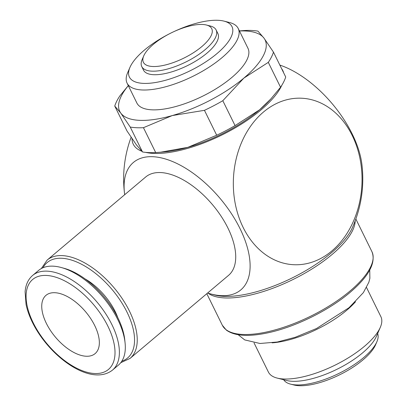 <?xml version="1.0" encoding="UTF-8"?>
<svg xmlns="http://www.w3.org/2000/svg" width="406" height="406" viewBox="0 0 406 406"><rect width="100%" height="100%" fill="white"/><g stroke="black" fill="none" stroke-linecap="round" stroke-linejoin="round"><path stroke-width="0.61" d="M143.749 55.861L142.146 59.575A41.442 15.347 -26.2 0 0 141.765 66.579A41.442 15.347 -26.2 0 0 151.834 71.146A41.442 15.347 -26.2 0 0 196.25 56.129A41.442 15.347 -26.2 0 0 216.129 29.988A41.442 15.347 -26.2 0 0 210.349 26.014L206.426 25.02A38.083 14.103 -26.2 0 0 202.487 24.472A38.083 14.103 -26.2 0 0 168.292 34.398A38.083 14.103 -26.2 0 0 143.749 55.861A38.083 14.103 -26.2 0 0 152.651 66.498A38.083 14.103 -26.2 0 0 199.422 48.522A38.083 14.103 -26.2 0 0 206.426 25.02M141.765 66.579L143.511 70.131A41.442 15.347 -26.2 0 0 153.58 74.699A41.442 15.347 -26.2 0 0 197.996 59.687A41.442 15.347 -26.2 0 0 217.88 33.541L216.129 29.988M168.571 34.246A57.16 21.163 -26.2 0 0 129.935 67.411L127.657 72.679A61.925 22.929 -26.2 0 0 127.088 83.149A61.925 22.929 -26.2 0 0 142.13 89.97A61.925 22.929 -26.2 0 0 208.501 67.533A61.925 22.929 -26.2 0 0 238.21 28.466A61.925 22.929 -26.2 0 0 229.573 22.533L224.005 21.122A57.16 21.163 -26.2 0 0 218.093 20.3A57.16 21.163 -26.2 0 0 174.159 31.501M129.935 67.411A57.16 21.163 -26.2 0 0 143.293 83.372A57.16 21.163 -26.2 0 0 213.495 56.393A57.16 21.163 -26.2 0 0 224.005 21.122M127.088 83.149L136.858 102.997A61.925 22.929 -26.2 0 0 151.9 109.823A61.925 22.929 -26.2 0 0 218.271 87.386A61.925 22.929 -26.2 0 0 247.98 48.319L238.21 28.466M254.049 342.897L268.407 372.074A62.686 23.213 -26.2 0 0 277.156 378.082A62.686 23.213 -26.2 0 0 283.637 378.986A62.686 23.213 -26.2 0 0 339.929 362.644A62.686 23.213 -26.2 0 0 380.32 327.317A62.686 23.213 -26.2 0 0 380.899 316.721L366.542 287.544M277.156 378.082L286.666 380.493A54.541 20.193 -26.2 0 0 292.31 381.28A54.541 20.193 -26.2 0 0 341.284 367.065A54.541 20.193 -26.2 0 0 376.428 336.325L380.32 327.317M283.682 379.737A52.399 19.402 -26.2 0 0 290.66 384.157A52.399 19.402 -26.2 0 0 296.081 384.913A52.399 19.402 -26.2 0 0 343.131 371.257A52.399 19.402 -26.2 0 0 376.895 341.725A52.399 19.402 -26.2 0 0 377.651 333.499M290.66 384.157L293.929 384.984A49.603 18.366 -26.2 0 0 299.055 385.7A49.603 18.366 -26.2 0 0 343.598 372.774A49.603 18.366 -26.2 0 0 375.56 344.821L376.895 341.725M281.632 68.705A83.342 30.861 153.8 0 1 283.616 72.74M281.774 85.351A83.342 30.861 153.8 0 1 260.997 109.935A83.342 30.861 153.8 0 1 145.576 152.367M141.674 151.184A83.342 30.861 153.8 0 1 132.036 138.629M243.153 227.451A83.342 64.31 -87.3 0 1 263.504 112.005A83.342 64.31 -87.3 0 1 352.215 135.487A83.342 64.31 -87.3 0 1 331.864 250.933A83.342 64.31 -87.3 0 1 243.153 227.451M124.693 194.702A83.342 43.102 49.9 0 1 124.54 193.555A83.342 43.102 49.9 0 1 165.678 159.056A83.342 43.102 49.9 0 1 240.063 228.7A83.342 43.102 49.9 0 1 208.704 293.365A119.572 119.572 0 0 0 215.759 295.258A83.342 30.861 -26.2 0 0 331.326 252.857A83.342 30.861 -26.2 0 0 352.164 228.142A119.572 119.572 0 0 0 361.878 164.207A83.342 43.102 -130.1 0 0 352.261 134.092A83.342 43.102 -130.1 0 0 279.851 65.082M216.692 135.213L204.446 110.325A88.122 32.627 -26.2 0 0 222.813 100.713L235.059 125.601A88.122 32.627 153.8 0 1 216.692 135.213L187.887 147.332L160.532 152.214L155.696 152.575A88.122 32.627 153.8 0 1 148.692 152.6A88.122 32.627 153.8 0 1 142.496 151.945L130.255 127.063A88.122 32.627 -26.2 0 0 136.452 127.712A88.122 32.627 -26.2 0 0 143.45 127.687L172.256 115.568A80.977 29.983 153.8 0 1 139.436 120.333A80.977 29.983 153.8 0 1 120.805 113.127A80.977 29.983 153.8 0 1 128.326 85.661M239.449 30.983A80.977 29.983 153.8 0 1 245.402 30.983A80.977 29.983 153.8 0 1 264.027 38.189L257.962 31.13A88.122 32.627 -26.2 0 0 251.766 30.475A88.122 32.627 -26.2 0 0 244.767 30.501L239.413 30.907M280.546 87.244L268.3 62.362A88.122 32.627 -26.2 0 0 273.471 52.12L285.717 77.008A88.122 32.627 153.8 0 1 280.546 87.244L270.782 99.008L259.495 109.864A80.977 29.983 153.8 0 1 187.887 147.332A80.977 29.983 153.8 0 1 164.623 151.859L160.532 152.214M143.45 127.687L155.696 152.575M47.167 260.073L145.658 177.026A64.305 33.256 49.9 0 1 227.964 228.126A64.305 33.256 49.9 0 1 228.563 275.349L130.077 358.397A64.305 33.256 -130.1 0 0 129.478 311.174A64.305 33.256 -130.1 0 0 47.167 260.073L41.331 268.549M112.487 370.11L118.41 365.116A61.925 32.028 -130.1 0 0 125.094 343.019A61.925 32.028 -130.1 0 0 61.484 267.579A61.925 32.028 -130.1 0 0 53.095 266.163A61.925 32.028 -130.1 0 0 38.575 270.437L32.653 275.425A61.925 32.028 -130.1 0 1 47.177 271.157A61.925 32.028 -130.1 0 1 111.914 324.638A61.925 32.028 -130.1 0 1 112.487 370.11C90.756 387.035 49.172 356.585 32.419 322.359C29.384 316.188 27.263 310.214 26.055 304.444L25.101 291.767C25.664 284.748 28.181 279.298 32.653 275.425M86.174 356.24A38.108 19.706 49.9 0 1 50.405 330.403A38.108 19.706 49.9 0 1 45.979 295.345A38.108 19.706 49.9 0 1 54.917 292.716A38.108 19.706 49.9 0 1 90.685 318.553A38.108 19.706 49.9 0 1 95.111 353.606A38.108 19.706 49.9 0 1 86.174 356.24M85.159 278.978A43.823 22.665 49.9 0 1 117.857 317.761M125.094 343.019L124.789 340.045A58.829 30.425 -130.1 0 0 64.361 268.381L61.484 267.579M273.471 52.12L264.027 38.189A80.977 29.983 153.8 0 1 243.869 78.099A80.977 29.983 153.8 0 1 172.256 115.568L204.446 110.325M128.296 85.6L119.917 95.831A88.122 32.627 -26.2 0 0 114.746 106.067L126.987 130.955L136.436 144.891L142.496 151.945M270.782 99.008L269.746 100.13A80.977 29.983 153.8 0 1 259.495 109.864L235.059 125.601M222.813 100.713L243.869 78.099L268.3 62.362M114.746 106.067L120.805 113.127L130.255 127.063M208.704 293.365A83.342 43.102 49.9 0 1 207.603 293.025M272.091 342.847A62.686 23.213 -26.2 0 0 355.494 301.805M208.126 293.188A83.357 30.866 -26.2 0 0 224.614 297.923A83.357 30.866 -26.2 0 0 332.118 254.445A83.357 30.866 -26.2 0 0 355.179 220.834M222.336 325.262A83.357 30.866 -26.2 0 0 242.585 334.448A83.357 30.866 -26.2 0 0 350.089 290.975A83.357 30.866 -26.2 0 0 371.921 251.654C376.22 262.682 368.947 276.253 350.109 292.371C329.286 310.143 296.065 326.617 269.087 332.56C249.091 336.995 234.856 336.188 226.375 330.139L222.336 325.262L206.801 293.695M121.815 361.198A62.402 32.272 -130.1 0 0 127.022 312.168A62.402 32.272 -130.1 0 0 82.068 264.529A62.402 32.272 -130.1 0 0 43.011 267.742M33.17 322.704A58.829 30.425 -130.1 0 0 94.674 373.51A58.829 30.425 -130.1 0 0 107.92 326.251A58.829 30.425 -130.1 0 0 46.421 275.446A58.829 30.425 -130.1 0 0 33.17 322.704M369.754 270.01L369.876 278.313L368.856 282.251L363.37 292.624L349.053 307.692L316.538 328.5L295.198 337.3L277.339 342.009L260.013 343.486L244.706 339.908L238.195 334.742M131.118 137.258A119.572 119.572 0 0 0 124.54 193.555M120.734 362.715L130.077 358.397M371.921 251.654L355.849 218.996"/></g></svg>
